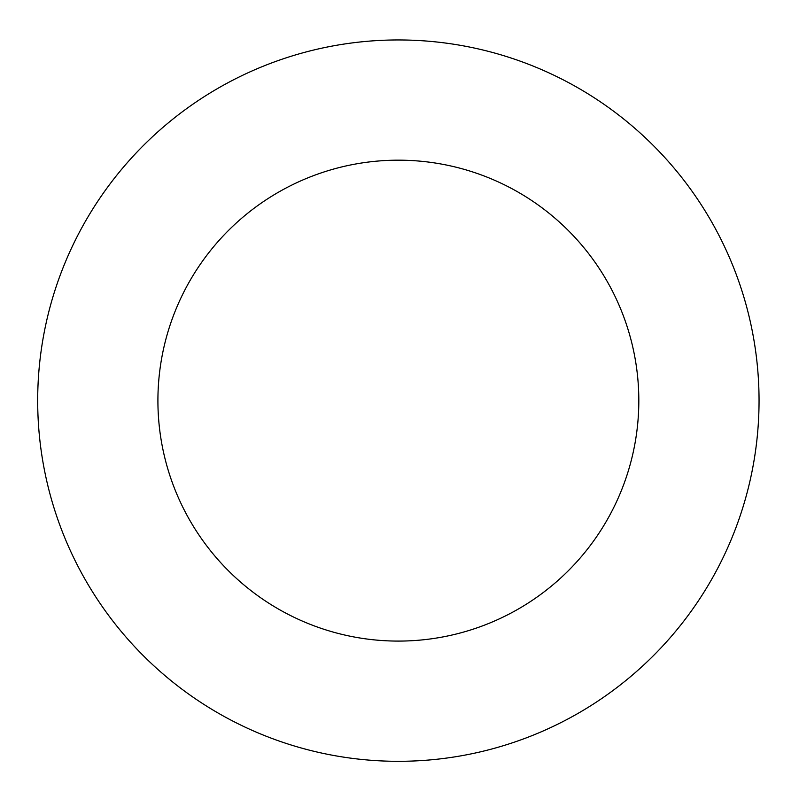<?xml version="1.0" encoding="UTF-8"?>
<svg xmlns="http://www.w3.org/2000/svg" width="799" height="799" viewBox="0 0 799 799"><rect width="100%" height="100%" fill="white"/><g stroke="black" fill="none" stroke-linecap="round" stroke-linejoin="round"><path stroke-width="1.2" d="M638.82 400.639A240.459 240.459 0 0 0 278.142 192.389A240.459 240.459 0 0 0 278.142 608.878A240.459 240.459 0 0 0 638.82 400.639M759.05 400.639A360.689 360.689 0 0 0 218.027 88.27A360.689 360.689 0 0 0 218.027 712.998A360.689 360.689 0 0 0 759.05 400.639"/></g></svg>

